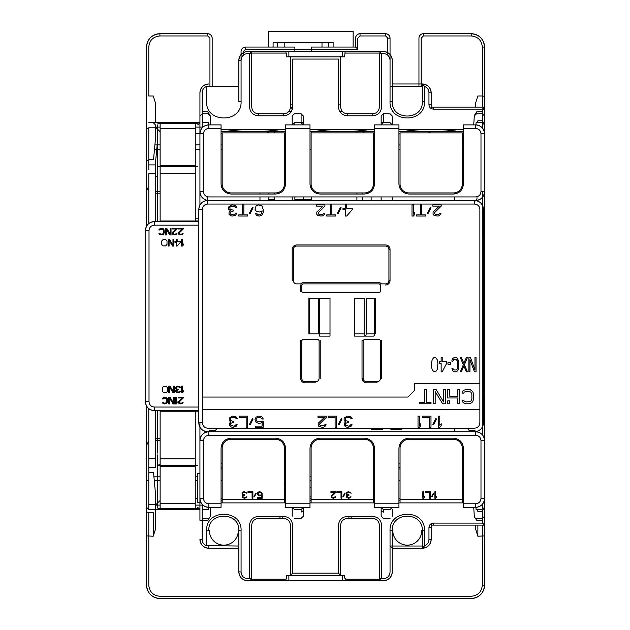 <?xml version="1.0" encoding="UTF-8"?>
<svg xmlns="http://www.w3.org/2000/svg" width="630" height="630" viewBox="0 0 630 630"><rect width="100%" height="100%" fill="white"/><g stroke="black" fill="none" stroke-linecap="round" stroke-linejoin="round"><path stroke-width="0.94" d="M482.407 109.045L484.541 110.274L484.541 116.881L484.541 96.343L482.32 95.98L482.32 47.061C481.643 40.32 477.942 36.611 471.201 35.949L471.201 33.721A13.34 13.34 0 0 1 484.541 47.061C483.738 38.965 479.288 34.516 471.201 33.721L423.399 33.721A4.449 4.449 0 0 0 418.95 38.17L418.95 86.2M385.599 35.949L385.599 33.721A4.449 4.449 0 0 1 390.041 38.17C389.781 35.469 388.3 33.988 385.599 33.721L360.029 33.721C357.32 33.988 355.84 35.469 355.58 38.17A4.449 4.449 0 0 1 360.029 33.721L360.029 35.949L385.599 35.949L387.82 38.17L390.041 38.17L390.041 86.2L390.041 60.401M355.58 38.17L355.58 47.061L311.33 47.061L311.33 49.29L357.801 49.29L357.801 38.17L360.029 35.949M484.541 144.9L484.541 191.591A8.891 8.891 0 0 1 475.65 200.49C481.052 199.962 484.013 196.993 484.541 191.591L480.989 191.591C480.666 194.835 478.887 196.615 475.65 196.93L208.829 196.93C205.585 196.615 203.805 194.835 203.49 191.591L203.49 133.78C203.805 130.544 205.585 128.764 208.829 128.449L221.059 128.449L221.059 184.031C221.666 190.095 225.005 193.434 231.06 194.04L275.53 194.04C281.594 193.434 284.933 190.095 285.54 184.031L285.54 128.449L309.999 128.449L309.999 184.031C310.606 190.095 313.937 193.434 320.001 194.04L364.471 194.04C370.534 193.434 373.873 190.095 374.48 184.031L374.48 128.449L398.94 128.449L398.94 184.031C399.546 190.095 402.885 193.434 408.941 194.04L453.411 194.04C459.475 193.434 462.814 190.095 463.42 184.031L463.42 128.449L475.65 128.449C478.887 128.764 480.666 130.544 480.989 133.78L480.989 191.591M484.541 133.765L484.541 117.944M148.79 512.599L153.24 512.599L153.24 536.24L146.57 535.878L146.57 585.16A13.34 13.34 0 0 0 159.91 598.5L471.201 598.5A13.34 13.34 0 0 0 484.541 585.16L482.32 585.16C481.651 591.893 477.949 595.602 471.201 596.279L159.91 596.279C153.177 595.61 149.468 591.901 148.79 585.16L148.79 512.599L146.57 511.899L146.57 507.339L148.79 509.56L146.57 507.339L148.79 509.56L146.57 507.339L146.57 406.027L146.57 507.339L146.57 406.027L146.57 480.651L148.79 480.651L146.57 480.651L146.57 585.16C147.373 593.255 151.822 597.705 159.91 598.5L471.201 598.5C479.304 597.689 483.745 593.247 484.541 585.16L484.541 515.348L484.541 525.121L484.541 516.23L482.32 518.451L476.548 518.451L482.32 518.451L482.32 509.56L484.541 507.339L484.541 440.63L484.541 514.277L484.541 507.339L482.32 509.56L484.541 509.56L484.541 122.661L482.32 122.661L484.541 124.89L482.32 122.661L482.32 113.77L476.548 113.77L482.32 113.77L484.541 115.991L484.541 107.1L484.541 116.881M484.541 96.343L484.541 47.061L482.32 47.061M484.541 440.614L484.541 191.591M484.541 511.899L484.541 498.456A8.891 8.891 0 0 1 483.73 502.157M154.279 480.651L160.13 480.651L154.279 480.651M195.261 480.651L197.71 480.651L195.261 480.651M462.31 480.651L463.42 480.651L462.31 480.651M284.429 480.651L285.54 480.651L284.429 480.651M309.999 480.651L311.11 480.651L309.999 480.651M373.37 480.651L374.48 480.651L373.37 480.651M148.79 127.803L148.79 159.776L146.57 160.713L146.57 226.202L146.57 124.89L146.57 128.74L148.79 127.803L155.46 127.803L155.421 139.372L153.515 159.776L148.79 159.776L148.79 167.336M146.57 47.061L146.57 128.74L146.57 47.061A13.34 13.34 0 0 1 159.91 33.721C151.814 34.532 147.365 38.981 146.57 47.061M294.879 51.51L294.879 47.061L245.511 47.061A4.449 4.449 0 0 0 241.07 51.51L241.07 60.212C241.471 56.157 243.7 53.936 247.74 53.542L249.519 53.542L249.519 106.903C250.071 112.305 253.039 115.274 258.41 115.802L283.76 115.802C289.139 115.274 292.099 112.305 292.651 106.903L292.651 59.062L338.46 59.062L338.46 106.903C339.011 112.305 341.98 115.274 347.35 115.802L372.7 115.802C378.079 115.274 381.04 112.305 381.591 106.903L381.591 53.542L383.371 53.542C387.418 53.936 389.639 56.157 390.041 60.212L390.041 101.351C388.789 123.511 425.77 123.488 424.51 101.351L424.51 86.389C427.329 87.562 428.809 89.657 428.959 92.673L431.18 92.87A8.891 8.891 0 0 0 422.478 83.979A8.891 8.891 0 0 1 431.18 92.87C430.668 87.554 427.77 84.593 422.478 83.979L424.51 86.389M212.16 38.17L212.16 86.2L212.16 38.17C211.9 35.469 210.412 33.988 207.711 33.721A4.449 4.449 0 0 1 212.16 38.17M207.711 35.949L207.711 33.721L159.91 33.721L159.91 35.949L207.711 35.949L209.94 38.17L209.94 86.2M222.169 144.9L221.059 144.9M199.93 144.9L195.261 144.9M160.13 144.9L157.602 144.9M157.169 144.9L154.901 144.9M463.42 144.9L462.31 144.9M400.05 144.9L398.94 144.9M374.48 144.9L373.37 144.9M155.46 410.61L155.46 467.31L148.79 467.31L148.79 458.419L148.79 464.515M148.79 466.224L148.79 472.445L153.515 472.445L155.421 492.849L155.46 509.56L199.93 509.56L199.93 520.285L199.93 509.56L155.46 509.56L199.93 509.56L199.93 502.968L199.93 520.285L207.664 520.482L210.121 516.797L210.751 507.339L210.121 516.797M153.87 476.209L160.13 476.209M195.261 476.209L197.71 476.209M221.059 463.751L222.169 463.751M284.429 476.209L285.54 476.209M309.999 476.209L311.11 476.209M373.37 463.751L374.48 463.751M398.94 463.751L400.05 463.751M462.31 476.209L463.42 476.209M459.971 440.63L458.097 440.63M454.529 438.244L454.529 439.362L454.529 438.409L455.514 438.409M198.82 411.209L176.589 411.209M160.13 440.63L155.46 440.63M454.529 428.18L454.529 431.739M455.514 193.82L454.529 193.82L454.529 192.859L454.529 193.977M454.529 196.93L454.529 200.49M176.589 411.233L176.589 410.61M176.589 221.61L176.589 220.988M160.13 193.82L155.46 193.82M155.46 438.409L160.13 438.409M155.46 191.591L160.13 191.591M195.261 218.791L198.82 218.791M222.169 149.349L221.059 149.349M199.93 149.349L195.261 149.349M160.13 149.349L157.602 149.349M156.76 149.349L154.492 149.349M148.79 169.541L148.79 164.91L155.46 164.91L155.46 221.61M463.42 149.349L462.31 149.349M400.05 149.349L398.94 149.349M374.48 149.349L373.37 149.349M458.097 191.591L459.971 191.591M222.169 480.651L221.059 480.651L222.169 480.651M398.94 480.651L400.05 480.651L398.94 480.651M482.32 395.372A8.891 8.891 0 0 0 484.541 389.49M484.541 242.739A8.891 8.891 0 0 0 482.32 236.848M146.57 184.921A8.891 8.891 0 0 0 148.79 190.803M148.79 441.417A8.891 8.891 0 0 0 146.57 447.3M198.82 220.941L195.261 220.941M221.059 469.027L222.169 469.027M373.81 480.651L373.81 469.027L374.48 469.027M398.94 469.027L400.05 469.027M311.33 49.557L294.879 49.557M400.05 467.31L398.94 467.31L400.05 467.31M373.81 467.31L374.48 467.31L373.81 467.31L373.81 469.027M222.169 467.31L221.059 467.31L222.169 467.31M483.336 524.105L484.541 522.9L483.336 524.105M390.041 571.827L390.041 546.021L392.269 548.25L392.269 571.819C391.734 577.214 388.773 580.183 383.371 580.71A8.891 8.891 0 0 0 392.269 571.819L392.269 548.25L422.289 548.25C427.683 547.722 430.652 544.753 431.18 539.351A8.891 8.891 0 0 1 422.478 548.25A8.891 8.891 0 0 0 431.18 539.351L431.18 525.121L484.352 525.121L482.32 523.097L482.32 518.049M390.041 530.877L390.041 572.009C389.639 576.064 387.418 578.285 383.371 578.679L381.591 578.679L381.591 525.318C381.071 519.939 378.102 516.978 372.7 516.427L347.35 516.427C341.948 516.978 338.987 519.939 338.46 525.318L338.46 573.158L292.651 573.158L292.651 525.318C292.099 519.915 289.139 516.954 283.76 516.427L258.41 516.427C253.039 516.954 250.071 519.915 249.519 525.318L249.519 578.679L247.74 578.679C243.7 578.285 241.471 576.064 241.07 572.009L241.07 530.877C242.322 508.709 205.341 508.733 206.601 530.877L206.601 545.84C203.789 544.666 202.309 542.572 202.159 539.548L199.93 539.351C200.466 544.753 203.427 547.722 208.829 548.25A8.891 8.891 0 0 1 199.93 539.351A8.891 8.891 0 0 0 208.829 548.25L238.841 548.25L238.841 571.819A8.891 8.891 0 0 0 247.74 580.71L383.371 580.71C388.765 580.183 391.734 577.222 392.269 571.819L392.269 530.68L390.041 530.877C388.828 508.662 425.77 508.772 424.51 530.877L424.51 545.84L422.478 548.25C427.77 547.635 430.668 544.666 431.18 539.351L431.18 525.121L433.401 525.121L433.401 523.097L482.32 523.097M431.18 523.688L431.18 525.121M482.32 516.726L482.32 513.411M482.32 511.458L477.871 511.458L477.304 509.56M475.981 507.748L475.65 507.339L463.42 507.339L463.42 448.19C462.814 442.126 459.475 438.795 453.411 438.181L408.941 438.181C402.885 438.795 399.546 442.126 398.94 448.19L398.94 503.779L374.48 503.779L374.48 448.19C373.873 442.126 370.534 438.795 364.471 438.181L320.001 438.181C313.937 438.795 310.606 442.126 309.999 448.19L309.999 503.779L285.54 503.779L285.54 448.19C284.933 442.126 281.594 438.795 275.53 438.181L231.06 438.181C225.005 438.795 221.666 442.126 221.059 448.19L221.059 503.779L208.829 503.779C205.585 503.465 203.805 501.685 203.49 498.44L203.49 440.63C203.805 437.385 205.585 435.613 208.829 435.291L475.65 435.291C478.887 435.613 480.666 437.385 480.989 440.63L480.989 498.44C480.666 501.685 478.887 503.465 475.65 503.779L463.42 503.779M463.42 498.44L462.31 498.44M400.05 498.44L398.94 498.44M374.48 498.44L373.37 498.44M208.522 507.331L208.38 509.56L202.159 509.56L202.159 504.323L202.159 539.548M206.601 545.643L238.841 546.021M241.07 546.021L241.07 571.819M249.519 578.49L251.74 578.49L251.74 525.121C252.142 521.065 254.362 518.844 258.41 518.451L283.76 518.451C287.808 518.844 290.028 521.065 290.43 525.121L290.438 575.379L292.651 573.158M279.98 518.451L279.98 516.427M284.429 496.219L285.54 496.219M309.999 496.219L311.11 496.219M351.13 516.427L351.13 518.451M338.46 573.158L340.673 575.379L340.68 525.121C341.082 521.065 343.311 518.844 347.35 518.451L372.7 518.451C376.748 518.844 378.969 521.065 379.37 525.121L379.37 578.49L381.591 578.49M390.041 546.021L422.289 546.021L422.289 548.25L392.269 548.25L422.289 548.25L422.289 530.68C423.36 511.418 391.238 511.324 392.269 530.68L392.269 571.819A8.891 8.891 0 0 1 383.371 580.71L380.04 580.71M433.401 523.097C430.684 523.38 429.203 524.861 428.959 527.538L428.959 527.523M311.11 487.321L309.999 487.321M285.54 487.321L284.429 487.321M222.169 498.44L221.059 498.44M195.261 498.44L197.71 498.44M199.93 520.285L199.93 440.63A8.891 8.891 0 0 1 200.749 436.913M195.261 505.11L199.93 505.11L199.93 502.968L197.71 502.394L197.71 473.327L199.93 473.902L199.93 458.419L199.93 473.902M199.93 539.351C200.442 544.666 203.34 547.635 208.632 548.25L238.841 548.25L238.841 571.819L238.841 530.68C239.912 511.371 207.75 511.387 208.821 530.68L206.601 530.877M251.071 580.71L247.74 580.71C242.337 580.183 239.376 577.214 238.841 571.819C239.384 577.222 242.345 580.191 247.74 580.71A8.891 8.891 0 0 1 238.841 571.819L241.07 572.009M249.519 580.71L251.638 579.159L285.981 579.159L285.981 580.71L288.871 580.71L288.871 575.67L292.021 575.379M339.098 575.379L342.24 575.67L342.24 580.71L345.799 580.71L345.799 579.159L379.473 579.159L381.591 580.71M282.201 516.427L282.201 518.451M348.91 518.451L348.91 516.427M311.11 498.44L309.999 498.44M285.54 498.44L284.429 498.44M238.841 548.25L208.829 548.25L238.841 548.25M160.13 500.44L155.46 505.11L160.13 505.11M155.46 507.339L155.46 505.11M482.32 585.16L482.32 525.121M477.871 525.121L477.871 536.24L484.541 535.878M153.24 536.24L155.46 529.208L155.46 509.56L199.93 509.56L197.71 507.339L199.93 509.56L199.93 505.11L202.159 505.11M477.871 536.24L475.65 529.208L475.65 525.121M243.29 55.243L243.29 51.51L245.511 49.29L245.511 47.061M202.159 127.11L199.93 127.11L199.93 92.87L199.93 122.661L153.24 122.661L155.46 122.661L155.46 103.013L153.24 95.98L148.79 95.98L148.79 47.061C149.46 40.328 153.161 36.627 159.91 35.949M274.2 132.891L274.2 131.56M285.54 144.9L284.429 144.9M294.879 122.661L294.879 124.89M288.729 111.549L291.343 111.549M294.879 49.29L245.511 49.29M340.68 104.879L338.46 104.879M292.651 104.879L290.43 104.879M311.33 51.51L311.33 49.29M311.33 132.891L311.33 131.56M356.911 131.56L356.911 132.891M339.767 111.549L342.381 111.549M482.32 107.1L482.32 95.98L477.871 95.98L475.65 103.013L475.65 107.1M471.201 35.949L423.399 35.949L423.399 33.721M421.171 86.2L421.171 38.17L423.399 35.949M387.82 55.243L387.82 38.17M258.41 115.802L258.41 113.77C254.362 113.384 252.142 111.156 251.74 107.1L251.74 53.739L249.519 53.739M238.841 86.2L206.601 86.578M210.121 115.424L210.751 124.89L210.121 115.424L207.664 111.738L202.159 111.738L202.159 122.661L208.38 122.661L208.522 124.89M221.059 133.78L222.169 133.78M267.53 131.56L267.53 132.891M428.959 132.891L428.959 131.56M422.289 86.2L390.041 86.2M381.591 53.739L379.37 53.739L379.37 107.1C378.969 111.156 376.748 113.384 372.7 113.77L372.7 115.802M363.581 132.891L363.581 131.56M373.37 133.78L374.48 133.78M398.94 133.78L400.05 133.78M462.31 133.78L463.42 133.78M199.93 205.073L199.93 133.78L195.261 133.78M199.93 133.765L199.93 92.87A8.891 8.891 0 0 1 208.829 83.979L208.632 83.979C203.34 84.593 200.442 87.554 199.93 92.87C200.466 87.468 203.427 84.507 208.829 83.979A8.891 8.891 0 0 0 199.93 92.87L199.93 133.765L199.93 122.661L199.93 133.765L199.93 127.11L195.261 127.11M155.46 122.661L199.93 122.661L148.79 122.661L153.24 122.661L155.46 124.89L155.46 127.11L160.13 131.78M357.801 51.51L342.24 51.51L342.24 56.55L339.098 56.85L290.446 56.763L288.871 56.55L288.871 51.51L247.74 51.51A8.891 8.891 0 0 0 238.841 60.409C239.376 55.007 242.337 52.046 247.74 51.51C242.345 52.038 239.384 54.999 238.841 60.409L241.07 60.212L241.07 101.351L238.841 101.54L238.841 60.409A8.891 8.891 0 0 1 247.74 51.51L251.071 51.51M347.35 115.802L347.35 113.77C343.311 113.384 341.082 111.156 340.68 107.1L340.673 56.85L290.438 56.85L344.602 56.85L345.13 51.51L285.981 51.51L285.981 53.062L251.638 53.062L249.519 51.51M380.04 51.51L383.371 51.51C388.773 52.046 391.734 55.007 392.269 60.409A8.891 8.891 0 0 0 383.371 51.51L381.591 51.51L379.473 53.062L345.13 53.062M390.041 101.351L392.269 101.54C391.206 120.858 423.36 120.834 422.289 101.54L422.289 83.979L392.269 83.979L392.269 60.409L392.269 83.979L422.289 83.979L392.269 83.979L392.269 101.54L392.269 60.409C391.734 54.999 388.765 52.038 383.371 51.51A8.891 8.891 0 0 1 392.269 60.409L392.269 83.979L422.289 83.979C427.683 84.507 430.652 87.468 431.18 92.87L431.18 104.879L428.959 104.682L428.959 92.673M428.959 104.682C429.203 107.36 430.684 108.84 433.401 109.132L482.32 109.132L484.541 107.1L431.18 107.1L431.18 104.879L431.18 108.533M433.401 109.132L433.401 107.1L431.18 107.1M482.32 109.132L482.32 114.172M482.32 115.495L482.32 118.818M429.581 132.891L430.51 131.56M463.42 128.449L463.42 124.89L475.65 124.89L475.981 124.472M477.304 122.661L477.871 120.771L482.32 120.771M355.58 47.061L357.801 49.29M484.541 109.321L483.336 108.116L484.541 109.321M160.13 127.11L155.46 127.11M259.969 200.49L259.969 196.93M259.969 194.04L259.969 192.93M268.86 192.93L268.86 194.04M268.86 196.93L268.86 200.49M362.25 200.49L362.25 196.93M362.25 194.04L362.25 192.93M371.141 189.913L371.141 191.488M371.141 196.93L371.141 200.49M356.911 192.93L356.911 194.04M356.911 196.93L356.911 200.49M274.2 200.49L274.2 196.93M274.2 194.04L274.2 192.93M284.429 151.57L285.54 151.57M294.879 196.93L294.879 200.49M311.33 200.49L311.33 196.93M311.33 189.024L311.33 186.007M288.871 51.51L342.24 51.51M342.24 580.71L288.871 580.71M268.64 132.891L268.64 131.56L268.64 132.891M268.64 47.061L268.64 31.5L353.131 31.5L353.131 47.061M277.531 42.619L277.531 47.061M284.201 47.061L284.201 42.619M322.001 42.619L322.001 47.061M328.671 47.061L328.671 42.619M333.12 47.061L333.12 42.619L273.089 42.619L273.089 47.061M311.11 149.349L309.999 149.349M285.54 149.349L284.429 149.349M292.485 108.628L292.643 107.313M155.46 458.419L148.79 458.419L148.79 408.657A8.891 8.891 0 0 0 150.491 409.728M150.491 222.492A8.891 8.891 0 0 0 148.806 223.555L148.79 173.809L155.46 173.809M207.49 196.765L207.853 200.49M216.255 428.18L216.255 429.51L215.334 430.4L210.16 430.4L207.821 431.794M199.93 440.614L199.93 422.84M202.159 127.898L202.159 122.661M148.79 472.445L148.79 509.56L155.46 509.56M199.93 458.419L199.93 509.56M285.981 579.159L286.508 578.639L286.508 575.379L344.602 575.379L344.602 577.97L345.799 579.159M251.638 579.159L251.74 578.49M379.37 578.49L379.473 579.159M392.269 548.25L422.289 548.25A8.891 8.891 0 0 0 422.376 548.25M474.351 516.797L473.721 507.339L474.351 516.797L476.815 520.482L482.32 520.482M428.959 539.548L428.959 527.538L431.18 527.349L431.18 539.351L428.959 539.548C428.809 542.564 427.329 544.666 424.51 545.84M398.94 502.89L400.05 502.89L398.94 502.89L400.05 502.89L400.05 448.19A8.891 8.891 0 0 1 408.941 439.299L453.411 439.299A8.891 8.891 0 0 1 462.31 448.19L462.31 499.33L400.05 499.33M462.31 499.33L462.31 502.89L463.42 502.89L400.05 502.89M392.269 509.56L392.269 516.23L392.269 509.56M309.999 502.89L311.11 502.89L309.999 502.89L311.11 502.89L311.11 448.19A8.891 8.891 0 0 1 320.001 439.299L364.471 439.299A8.891 8.891 0 0 1 373.37 448.19L373.37 499.33L311.11 499.33M373.37 499.33L373.37 502.89L374.48 502.89L311.11 502.89M301.101 509.56L303.329 507.339L303.329 516.23L303.329 507.339L301.101 509.56L294.43 509.56L292.21 507.339L292.21 516.23L292.21 507.339L294.43 509.56L301.101 509.56L301.101 512.166L303.329 510.591M381.15 507.339L381.15 516.23L381.15 510.591L383.371 512.166L383.371 509.56L390.041 509.56L383.371 509.56L381.15 507.339L381.15 510.591M221.059 502.89L222.169 502.89L221.059 502.89L222.169 502.89L222.169 448.19A8.891 8.891 0 0 1 231.06 439.299L275.53 439.299A8.891 8.891 0 0 1 284.429 448.19L284.429 499.33L222.169 499.33M284.429 499.33L284.429 502.89L285.54 502.89L222.169 502.89M381.15 516.23L383.371 518.451L381.15 516.23M383.371 518.451L390.041 518.451L383.371 518.451M390.041 509.56L392.269 507.339L390.041 509.56M301.101 518.451L303.329 516.23L301.101 518.451L294.43 518.451L301.101 518.451M221.059 500.661L222.169 500.661M284.429 500.661L285.54 500.661M309.999 500.661L311.11 500.661M373.37 500.661L374.48 500.661M398.94 500.661L400.05 500.661M462.31 500.661L463.42 500.661M238.841 530.68L241.07 530.877M424.51 530.877L422.289 530.68M484.541 115.991L484.541 122.661M484.541 509.56L484.541 516.23M482.32 111.738L476.815 111.738L474.351 115.424L473.721 124.89L474.351 115.424M392.269 124.89L392.269 115.991L392.269 124.89L390.041 122.661L383.371 122.661L381.15 124.89L381.15 116.889M303.329 116.889L303.329 124.89L301.101 122.661L294.43 122.661L292.21 124.89L292.21 115.991L292.21 124.89M202.159 111.738L202.159 92.673C202.309 89.657 203.789 87.554 206.601 86.389L206.601 101.351C205.348 123.511 242.33 123.488 241.07 101.351M392.269 200.49L392.269 196.93L392.269 200.49M303.329 122.661L303.329 115.991L301.101 113.77L294.43 113.77L292.21 115.991L294.43 113.77L301.101 113.77L301.101 122.661L303.329 124.89L303.329 122.661L294.43 122.661M303.329 196.93L303.329 200.49L303.329 196.93M381.15 196.93L381.15 200.49L381.15 196.93M381.15 122.661L381.15 115.991L383.371 113.77L390.041 113.77L383.371 113.77L383.371 122.661L381.15 124.89L381.15 122.661L390.041 122.661M292.21 196.93L292.21 200.49L292.21 196.93M463.42 129.339L398.94 129.339M374.48 129.339L309.999 129.339M285.54 129.339L221.059 129.339M383.371 114.274L383.371 113.77M392.269 115.991L390.041 113.77L392.269 115.991M301.101 113.77L301.101 114.274M463.42 131.56L398.94 131.56M374.48 131.56L309.999 131.56M285.54 131.56L221.059 131.56M210.152 115.849L207.931 113.77L210.152 115.849M207.931 113.77L202.159 113.77L207.931 113.77M199.93 122.661L197.71 124.89L199.93 122.661L153.24 122.661M285.981 53.062L286.508 53.589L286.508 56.85L290.438 56.85L290.43 107.1C290.028 111.156 287.808 113.384 283.76 113.77L283.76 115.802M251.74 53.739L251.638 53.062M379.473 53.062L379.37 53.739M381.591 51.51L345.13 51.51M258.41 113.77L283.76 113.77M199.93 115.991L202.159 113.77L199.93 115.991M422.289 101.54L424.51 101.351M347.35 113.77L372.7 113.77M474.327 115.849L476.548 113.77L474.327 115.849M475.949 124.89L476.099 122.661L482.32 122.661L482.32 127.898M482.32 191.591L482.32 434.747M482.32 504.323L482.32 509.56L476.099 509.56L475.949 507.331M476.658 431.794L474.319 430.4L469.145 430.4L468.224 429.51L468.224 428.18M474.319 201.82L476.981 199.151L476.981 196.765M157.689 177.361L157.689 124.89L157.689 177.361M157.689 454.86L157.689 507.339L157.689 454.86M157.689 410.61L157.689 453.08L157.689 410.61M157.689 221.61L157.689 179.14L157.689 221.61M157.689 131.56L157.689 209.38L157.689 131.56M157.602 140.317L157.602 176.888L155.547 176.03L155.547 162.052L157.602 140.317M207.931 518.451L202.159 518.451L207.931 518.451M401.83 428.18L401.83 429.51L390.931 429.51L390.931 428.18M382.481 428.18L382.481 429.51L371.59 429.51L371.59 428.18M319.638 333.9L319.638 298.321L330.01 298.321L330.01 336.121L319.638 336.121L319.638 333.9L330.01 333.9M354.469 333.9L354.469 298.321L364.841 298.321L364.841 336.121L354.469 336.121L354.469 333.9L364.841 333.9M366.18 333.9L366.18 298.321L374.708 298.321L374.708 333.9A2.221 1.339 90 0 1 373.37 336.121L364.841 336.121A2.221 1.339 -90 0 0 366.18 333.9L374.708 333.9M318.3 333.9L309.771 333.9L309.771 298.321L318.3 298.321L318.3 333.9M375.59 333.9L375.59 298.321M308.889 298.321L308.889 333.9M209.38 530.68A14.451 14.451 0 0 0 223.839 545.139A14.451 14.451 0 0 0 238.29 530.68A14.451 14.451 0 0 1 223.839 545.139A14.451 14.451 0 0 1 209.38 530.68M392.821 530.68A14.451 14.451 0 0 0 407.279 545.139A14.451 14.451 0 0 0 421.73 530.68A14.451 14.451 0 0 1 407.279 545.139A14.451 14.451 0 0 1 392.821 530.68M479.871 409.5L479.871 422.84C479.556 426.085 477.776 427.857 474.54 428.18L207.711 428.18C204.474 427.857 202.695 426.085 202.38 422.84L202.38 209.38C202.695 206.144 204.474 204.364 207.711 204.049L474.54 204.049C477.776 204.364 479.556 206.144 479.871 209.38L479.871 409.5L202.38 409.5M202.38 422.84L198.82 422.84L198.82 209.38C199.348 203.978 202.309 201.017 207.711 200.49L474.54 200.49L474.54 204.049M414.556 390.38L407.886 397.05L414.556 390.38L414.556 383.709L479.871 383.709M198.82 407.051L154.35 407.051C151.113 406.736 149.334 404.956 149.011 401.719L149.011 230.509C149.334 227.265 151.113 225.485 154.35 225.17L198.82 225.17M150.649 222.421A8.891 8.891 0 0 1 154.35 221.61L198.82 221.61M146.262 405.421A8.891 8.891 0 0 1 145.459 401.719L145.459 230.509C145.987 225.107 148.948 222.138 154.35 221.61L158.799 221.61M198.82 410.61L154.35 410.61C148.948 410.083 145.987 407.122 145.459 401.719L145.459 230.509A8.891 8.891 0 0 1 146.262 226.8M146.333 226.65A8.891 8.891 0 0 1 147.396 224.957M147.577 224.737A8.891 8.891 0 0 1 148.578 223.737M158.799 410.61L154.35 410.61A8.891 8.891 0 0 1 150.649 409.807M148.578 408.484A8.891 8.891 0 0 1 147.577 407.484M147.396 407.263A8.891 8.891 0 0 1 146.333 405.578M202.38 209.38L198.82 209.38A8.891 8.891 0 0 1 199.631 205.671M199.702 205.522A8.891 8.891 0 0 1 200.757 203.836M200.946 203.616A8.891 8.891 0 0 1 201.946 202.616M202.167 202.427A8.891 8.891 0 0 1 203.852 201.372M204.018 201.293A8.891 8.891 0 0 1 207.711 200.49L207.711 204.049M483.43 209.38L483.43 422.84L483.43 209.38C482.903 203.978 479.942 201.017 474.54 200.49A8.891 8.891 0 0 1 483.43 209.38M483.43 422.84A8.891 8.891 0 0 1 474.54 431.739C479.942 431.211 482.903 428.242 483.43 422.84M301.77 284.981L302.88 283.87L379.37 283.87L380.481 284.981L380.481 291.651L379.37 292.761L302.88 292.761L301.77 291.651L300.66 291.651L300.66 284.981L301.77 284.981L301.77 291.651M388.93 249.409L390.041 249.409C389.781 246.708 388.293 245.227 385.599 244.96A4.449 4.449 0 0 1 390.041 249.409L390.041 280.539A4.449 4.449 0 0 1 385.599 284.981C388.293 284.721 389.781 283.232 390.041 280.539L388.93 280.539C388.734 282.563 387.623 283.673 385.599 283.87L381.3 283.87A2.221 2.221 0 0 0 379.37 282.76L302.88 282.76A2.221 2.221 0 0 0 300.959 283.87L296.659 283.87C294.635 283.673 293.525 282.563 293.32 280.539L293.32 249.409C293.525 247.385 294.635 246.267 296.659 246.07L385.599 246.07C387.623 246.275 388.734 247.385 388.93 249.409L388.93 280.539M385.599 244.96L296.659 244.96L385.599 244.96M292.21 249.409A4.449 4.449 0 0 1 296.659 244.96C293.958 245.227 292.477 246.708 292.21 249.409L292.21 280.539L292.21 249.409M301.77 340.57L302.88 339.46L318 339.46L319.111 340.57L319.111 378.37C318.922 380.386 317.803 381.504 315.78 381.709L305.109 381.709C303.077 381.504 301.967 380.386 301.77 378.37L300.66 378.37C300.919 381.063 302.4 382.552 305.109 382.82A4.449 4.449 0 0 1 300.66 378.37L300.66 340.57L301.77 340.57L301.77 378.37M305.109 382.82L315.78 382.82L305.109 382.82M363.14 340.57L364.25 339.46L379.37 339.46L380.481 340.57L380.481 378.37C380.292 380.386 379.173 381.504 377.149 381.709L366.471 381.709C364.447 381.504 363.337 380.386 363.14 378.37L362.029 378.37C362.289 381.063 363.77 382.552 366.471 382.82A4.449 4.449 0 0 1 362.029 378.37L362.029 340.57L363.14 340.57L363.14 378.37M366.471 382.82L377.149 382.82L366.471 382.82M207.711 431.739A8.891 8.891 0 0 1 198.82 422.84C199.348 428.242 202.309 431.211 207.711 431.739M381.591 378.37L381.591 340.57L381.591 378.37M320.229 378.37L320.229 340.57L320.229 378.37M202.38 397.05L407.886 397.05M463.814 393.104L462.018 393.104L462.318 391.584L463.515 390.364L466.2 389.45L470.374 389.757L472.76 391.584L473.65 394.325L473.65 398.892L472.76 401.633L471.563 402.853L468.885 403.767L466.2 403.767L463.515 402.853L462.318 401.633L462.018 400.113L463.814 400.113L464.113 401.026L466.2 401.94L470.074 401.633L470.972 401.026L471.862 398.892L471.862 394.325L470.972 392.191L468.885 391.277L466.2 391.277L464.113 392.191L463.814 393.104M443.536 401.94L443.536 389.45L445.323 389.45L445.323 403.767L442.638 403.767L435.18 391.584L435.18 403.767L433.393 403.767L433.393 389.45L436.078 389.45L443.536 401.94M431.007 403.767L419.674 403.767L419.674 402.247L424.447 402.247L424.447 389.45L426.234 389.45L426.234 402.247L431.007 402.247L431.007 403.767M474.957 369.991L474.957 357.501L476.036 357.501L476.036 371.818L474.422 371.818L469.948 359.635L469.948 371.818L468.877 371.818L468.877 357.501L470.484 357.501L474.957 369.991M460.286 357.501L461.357 357.501L463.861 363.289L466.373 357.501L467.444 357.501L464.404 364.809L467.444 371.818L466.373 371.818L463.861 366.03L461.357 371.818L460.286 371.818L463.326 364.809L460.286 357.501M452.946 361.155L451.875 361.155L452.056 359.635L452.773 358.415L454.38 357.501L456.884 357.808L458.672 360.848L458.672 368.463L457.601 370.905L455.994 371.818L454.38 371.818L452.773 370.905L451.875 368.164L452.946 368.164L453.127 369.078L454.38 369.991L455.994 369.991L457.246 369.078L457.782 366.943L457.601 361.155L455.994 359.328L453.663 359.635L452.946 361.155M447.938 364.203L447.938 362.675L450.442 362.675L450.442 364.203L447.938 364.203M446.505 363.589L442.213 371.818L441.142 371.818L441.142 363.589L439.346 363.589L439.346 361.762L441.142 361.762L441.142 357.501L442.213 357.501L442.213 361.762L446.505 361.762L446.505 363.589M437.921 363.289L437.204 369.684L435.771 371.511L433.621 371.511L432.196 369.684L431.652 367.55L431.479 363.289L432.196 359.635L433.621 357.808L435.771 357.808L437.204 359.635L437.921 363.289M457.845 397.979L447.709 397.979L447.709 389.45L449.497 389.45L449.497 396.152L457.845 396.152L457.845 389.45L459.64 389.45L459.64 403.767L457.845 403.767L457.845 397.979M447.709 400.869L449.497 400.869L449.497 403.767L447.709 403.767L447.709 400.869M438.409 427.29L438.409 416.17L439.795 416.17L439.795 425.4L441.189 423.738L441.189 425.636L439.795 427.29L438.409 427.29M433.542 424.919L432.849 424.447L435.858 418.533L436.551 419.013L433.542 424.919M430.991 416.17L430.991 427.29L429.605 427.29L429.605 417.588L422.659 417.588L422.659 416.17L430.991 416.17M418.021 427.29L418.021 416.17L419.415 416.17L419.415 425.4L420.801 423.738L420.801 425.636L419.415 427.29L418.021 427.29M344.137 418.06L347.146 416.17L349.926 416.406L351.548 417.351L352.241 418.769L351.083 418.769L350.39 417.824L348.768 417.351L346.224 417.588L345.067 418.769L345.523 420.667L348.54 421.376L348.54 422.32L345.76 423.265L345.295 424.21L345.76 425.4L348.54 426.108L349.697 425.872L350.855 424.683L352.012 424.683L350.855 426.581L347.847 427.29L346.224 427.053L344.366 425.636L344.366 423.265L345.76 421.848L344.137 420.667L344.137 418.06M339.042 424.919L338.349 424.447L341.358 418.533L342.051 419.013L339.042 424.919M336.491 416.17L336.491 427.29L335.105 427.29L335.105 417.588L328.159 417.588L328.159 416.17L336.491 416.17M326.301 416.17L326.301 417.351L319.355 424.21L320.512 425.872L323.757 425.872L324.915 424.683L326.072 424.683L325.836 425.636L323.985 427.053L322.363 427.29L319.127 426.581L318.197 425.636L318.197 423.265L324.45 417.351L317.961 417.351L317.961 416.17L326.301 416.17M260.757 421.848L261.678 421.139L263.301 421.139L263.301 427.29L255.426 427.29L255.426 426.108L262.143 426.108L262.143 422.32L260.985 423.029L258.442 423.265L256.127 422.32L255.426 421.376L254.961 419.249L256.127 417.115L258.442 416.17L260.985 416.406L262.143 417.115L263.301 419.013L261.915 419.013L260.757 417.588L258.442 417.351L256.82 418.06L256.127 419.485L256.355 420.667L257.512 421.848L260.757 421.848M250.102 424.919L249.409 424.447L252.417 418.533L253.11 419.013L250.102 424.919M247.551 416.17L247.551 427.29L246.165 427.29L246.165 417.588L239.211 417.588L239.211 416.17L247.551 416.17M229.257 418.06L232.265 416.17L235.045 416.406L236.667 417.351L237.36 418.769L236.203 418.769L235.51 417.824L233.887 417.351L231.336 417.588L230.178 418.769L230.643 420.667L233.659 421.376L233.659 422.32L230.879 423.265L230.415 424.21L230.879 425.4L233.659 426.108L234.817 425.872L235.974 424.683L237.132 424.683L235.974 426.581L232.958 427.29L231.336 427.053L229.485 425.636L229.485 423.265L230.879 421.848L229.257 420.667L229.257 418.06M441.189 204.939L441.189 206.12L434.235 212.979L435.393 214.633L438.637 214.633L439.795 213.452L440.953 213.452L440.724 214.397L438.866 215.814L437.252 216.051L434.007 215.342L433.078 214.397L433.078 212.034L439.33 206.12L432.849 206.12L432.849 204.939L441.189 204.939M427.983 213.688L427.29 213.216L430.298 207.302L430.991 207.774L427.983 213.688M425.439 216.051L416.635 216.051L416.635 214.869L420.336 214.869L420.336 204.939L421.73 204.939L421.73 214.869L425.439 214.869L425.439 216.051M412.004 216.051L412.004 204.939L413.39 204.939L413.39 214.161L414.784 212.507L414.784 214.397L413.39 216.051L412.004 216.051M352.241 209.664L346.689 216.051L345.295 216.051L345.295 209.664L342.98 209.664L342.98 208.246L345.295 208.246L345.295 204.939L346.689 204.939L346.689 208.246L352.241 208.246L352.241 209.664M338.113 213.688L337.42 213.216L340.428 207.302L341.129 207.774L338.113 213.688M335.57 216.051L326.765 216.051L326.765 214.869L330.474 214.869L330.474 204.939L331.86 204.939L331.86 214.869L335.57 214.869L335.57 216.051M324.915 204.939L324.915 206.12L317.961 212.979L319.127 214.633L322.363 214.633L323.521 213.452L324.678 213.452L324.45 214.397L322.599 215.814L320.977 216.051L317.733 215.342L316.803 214.397L316.803 212.034L323.064 206.12L316.575 206.12L316.575 204.939L324.915 204.939M256.127 211.089L254.961 209.191L256.127 205.884L258.442 204.939L261.915 205.884L263.301 209.664L263.072 212.979L261.915 215.106L259.599 216.051L257.512 215.814L256.355 215.106L255.426 213.452L256.583 213.452L258.442 214.869L260.521 214.633L261.678 213.452L262.143 210.845L259.599 212.034L256.127 211.089M250.102 213.688L249.409 213.216L252.417 207.302L253.11 207.774L250.102 213.688M247.551 216.051L238.754 216.051L238.754 214.869L242.456 214.869L242.456 204.939L243.849 204.939L243.849 214.869L247.551 214.869L247.551 216.051M228.792 206.829L231.801 204.939L234.581 205.175L236.203 206.12L236.896 207.538L235.738 207.538L235.045 206.593L233.423 206.12L230.879 206.357L229.722 207.538L230.178 209.428L233.195 210.136L233.195 211.089L230.415 212.034L229.95 212.979L230.415 214.161L233.195 214.869L234.352 214.633L235.51 213.452L236.667 213.452L235.51 215.342L232.501 216.051L230.879 215.814L229.021 214.397L229.021 212.034L230.415 210.609L228.792 209.428L228.792 206.829M183.259 397.27L183.259 397.979L179.085 402.098L179.778 403.09L181.724 403.09L182.424 402.381L183.117 402.381L182.976 402.948L180.897 403.94L178.952 403.515L178.392 401.53L182.141 397.979L178.251 397.979L178.251 397.27L183.259 397.27M175.471 403.94L175.471 397.27L176.305 397.27L176.305 402.806L177.14 401.814L177.14 402.948L176.305 403.94L175.471 403.94M173.526 403.09L173.526 397.27L174.36 397.27L174.36 403.94L173.108 403.94L169.635 398.262L169.635 403.94L168.801 403.94L168.801 397.27L170.053 397.27L173.526 403.09M163.107 398.971L162.272 398.971L162.414 398.262L164.217 397.27L166.162 397.412L167.273 398.262L167.69 401.672L166.722 403.515L164.217 403.94L162.414 402.948L162.272 402.239L164.217 403.09L166.021 402.948L166.855 401.672L166.438 398.546L164.217 398.121L163.107 398.971M181.59 392.821L181.59 386.151L182.424 386.151L182.424 391.687L183.259 390.695L183.259 391.828L182.424 392.821L181.59 392.821M175.612 387.285L177.416 386.151L180.062 386.859L180.479 387.718L178.392 386.859L176.865 387.001L176.172 387.718L176.447 388.852L178.251 389.277L178.251 389.844L176.589 390.411L176.589 391.687L178.251 392.112L180.338 391.261L179.644 392.395L177.833 392.821L175.754 391.828L175.754 390.411L176.589 389.56L175.612 388.852L175.612 387.285M173.526 391.97L173.526 386.151L174.36 386.151L174.36 392.821L173.108 392.821L169.635 387.143L169.635 392.821L168.801 392.821L168.801 386.151L170.053 386.151L173.526 391.97M166.162 392.679L163.658 392.679L162.272 391.261L162.272 387.718L163.658 386.292L166.162 386.292L167.548 387.718L167.548 391.261L166.162 392.679M183.259 228.28L183.259 228.989L179.085 233.108L179.778 234.1L181.724 234.1L182.424 233.391L183.117 233.391L182.976 233.958L180.897 234.951L178.952 234.525L178.392 232.541L182.141 228.989L178.251 228.989L178.251 228.28L183.259 228.28M177.14 228.28L177.14 228.989L172.974 233.108L173.667 234.1L175.612 234.1L176.305 233.391L176.998 233.391L176.865 233.958L174.778 234.951L172.833 234.525L172.273 232.541L176.03 228.989L172.14 228.989L172.14 228.28L177.14 228.28M170.195 234.1L170.195 228.28L171.029 228.28L171.029 234.951L169.777 234.951L166.304 229.273L166.304 234.951L165.47 234.951L165.47 228.28L166.722 228.28L170.195 234.1M159.768 229.989L158.933 229.989L159.075 229.273L160.878 228.28L162.823 228.422L163.942 229.273L164.359 232.683L163.383 234.525L160.878 234.951L159.075 233.958L158.933 233.25L160.878 234.1L162.69 233.958L163.524 232.683L163.107 229.556L160.878 229.131L159.768 229.989M181.59 246.07L181.59 239.4L182.424 239.4L182.424 244.936L183.259 243.944L183.259 245.078L182.424 246.07L181.59 246.07M180.479 242.235L177.14 246.07L176.305 246.07L176.305 242.235L174.919 242.235L174.919 241.384L176.305 241.384L176.305 239.4L177.14 239.4L177.14 241.384L180.479 241.384L180.479 242.235M172.974 245.22L172.974 239.4L173.809 239.4L173.809 246.07L172.557 246.07L169.084 240.392L169.084 246.07L168.249 246.07L168.249 239.4L169.501 239.4L172.974 245.22M165.603 245.928L163.107 245.928L161.713 244.511L161.713 240.959L163.107 239.542L165.603 239.542L166.997 240.959L166.997 244.511L165.603 245.928M197.489 123.551L195.261 123.551L197.489 123.551M160.13 123.551L195.261 123.551L195.261 165.698L160.13 165.698L160.13 123.551L157.91 123.551L161.02 123.551M195.261 166.69L197.489 166.69L195.261 166.69L195.261 220.988L160.13 220.988L160.13 166.69L195.261 166.69M160.13 166.69L157.91 166.69L160.13 166.69M157.91 508.67L160.13 508.67L157.91 508.67M195.261 508.67L160.13 508.67L160.13 466.523L195.261 466.523L195.261 508.67L197.489 508.67L194.371 508.67M160.13 465.531L157.91 465.531L160.13 465.531L160.13 411.233L195.261 411.233L195.261 465.531L160.13 465.531L158.799 464.2L160.13 465.531M195.261 465.531L197.489 465.531L195.261 465.531M284.429 502.89L285.54 502.89M373.37 502.89L374.48 502.89M462.31 502.89L463.42 502.89M200.749 502.157A8.891 8.891 0 0 1 199.93 498.44L199.93 440.63C200.458 435.228 203.427 432.259 208.829 431.739L475.65 431.739C481.052 432.259 484.013 435.228 484.541 440.63L484.541 498.44C484.013 503.842 481.052 506.811 475.65 507.339L475.65 503.779M221.059 503.779L221.059 507.339L208.829 507.339C203.427 506.811 200.458 503.842 199.93 498.44L199.93 440.63L203.49 440.63M200.812 436.771A8.891 8.891 0 0 1 201.876 435.086M202.041 434.881A8.891 8.891 0 0 1 203.081 433.842M203.277 433.676A8.891 8.891 0 0 1 204.97 432.613M205.104 432.55A8.891 8.891 0 0 1 208.829 431.739L208.829 435.291M208.829 503.779L208.829 507.339A8.891 8.891 0 0 1 205.104 506.52M204.97 506.457A8.891 8.891 0 0 1 203.277 505.394M203.081 505.228A8.891 8.891 0 0 1 202.041 504.189M201.876 503.984A8.891 8.891 0 0 1 200.812 502.299M475.65 435.291L475.65 431.739A8.891 8.891 0 0 1 479.375 432.55M479.509 432.613A8.891 8.891 0 0 1 481.194 433.676M481.391 433.842A8.891 8.891 0 0 1 482.438 434.881M482.604 435.086A8.891 8.891 0 0 1 483.667 436.771M483.73 436.913A8.891 8.891 0 0 1 484.541 440.63L480.989 440.63M483.667 502.299A8.891 8.891 0 0 1 482.604 503.984M482.438 504.189A8.891 8.891 0 0 1 481.391 505.228M481.194 505.394A8.891 8.891 0 0 1 479.509 506.457M479.367 506.52A8.891 8.891 0 0 1 475.65 507.339M309.999 503.779L309.999 507.339L285.54 507.339L285.54 503.779M398.94 503.779L398.94 507.339L374.48 507.339L374.48 503.779M242.093 492.81L243.865 491.691L246.464 492.392L246.873 493.235L244.826 492.392L243.322 492.534L242.637 493.235L242.912 494.345L244.684 494.77L244.684 495.33L243.046 495.881L243.046 497.141L244.684 497.558L246.739 496.724L246.054 497.842L244.275 498.259L242.227 497.283L242.227 495.881L243.046 495.046L242.093 494.345L242.093 492.81M434.873 498.259L434.873 491.691L435.692 491.691L435.692 497.141L436.519 496.164L436.519 497.283L435.692 498.259L434.873 498.259M432.007 496.865L431.589 496.582L433.369 493.093L433.779 493.369L432.007 496.865M430.503 491.691L430.503 498.259L429.676 498.259L429.676 492.534L425.573 492.534L425.573 491.691L430.503 491.691M422.84 498.259L422.84 491.691L423.659 491.691L423.659 497.141L424.478 496.164L424.478 497.283L423.659 498.259L422.84 498.259M346.342 492.81L348.122 491.691L350.721 492.392L351.13 493.235L349.083 492.392L347.579 492.534L346.894 493.235L347.169 494.345L348.941 494.77L348.941 495.33L347.303 495.881L347.303 497.141L348.941 497.558L350.997 496.724L350.311 497.842L348.532 498.259L346.484 497.283L346.484 495.881L347.303 495.046L346.342 494.345L346.342 492.81M343.334 496.865L342.925 496.582L344.704 493.093L345.114 493.369L343.334 496.865M341.83 491.691L341.83 498.259L341.011 498.259L341.011 492.534L336.908 492.534L336.908 491.691L341.83 491.691M335.814 491.691L335.814 492.392L331.711 496.44L332.396 497.424L334.309 497.424L334.995 496.724L335.68 496.724L335.546 497.283L333.49 498.259L331.577 497.842L331.034 495.881L334.719 492.392L330.892 492.392L330.892 491.691L335.814 491.691M260.686 495.046L262.19 494.629L262.19 498.259L257.544 498.259L257.544 497.558L261.505 497.558L261.505 495.33L259.316 495.881L257.544 494.77L257.268 493.51L257.954 492.251L259.316 491.691L261.505 492.251L262.19 493.369L259.316 492.392L257.954 493.652L258.773 495.046L260.686 495.046M254.394 496.865L253.984 496.582L255.764 493.093L256.174 493.369L254.394 496.865M252.89 491.691L252.89 498.259L252.071 498.259L252.071 492.534L247.968 492.534L247.968 491.691L252.89 491.691M402.271 129.339A189 189 0 0 0 460.089 129.339A189 189 0 0 1 402.271 129.339M313.33 129.339A189 189 0 0 0 371.141 129.339A189 189 0 0 1 313.33 129.339M224.39 129.339A189 189 0 0 0 282.201 129.339A189 189 0 0 1 224.39 129.339M483.73 130.064A8.891 8.891 0 0 1 484.541 133.78C484.013 128.378 481.052 125.417 475.65 124.89A8.891 8.891 0 0 1 479.367 125.701M479.509 125.772A8.891 8.891 0 0 1 481.194 126.827M481.391 126.992A8.891 8.891 0 0 1 482.438 128.04M482.604 128.237A8.891 8.891 0 0 1 483.667 129.922M203.49 191.591L199.93 191.591C200.458 196.993 203.427 199.962 208.829 200.49A8.891 8.891 0 0 1 199.93 191.591M205.104 125.701A8.891 8.891 0 0 1 208.829 124.89C203.427 125.417 200.458 128.378 199.93 133.78A8.891 8.891 0 0 1 200.749 130.064M200.812 129.922A8.891 8.891 0 0 1 201.876 128.237M202.041 128.04A8.891 8.891 0 0 1 203.081 126.992M203.277 126.827A8.891 8.891 0 0 1 204.97 125.772M208.829 128.449L208.829 124.89L221.059 124.89L221.059 128.449M374.48 128.449L374.48 124.89L398.94 124.89L398.94 128.449M285.54 128.449L285.54 124.89L309.999 124.89L309.999 128.449M222.169 132.891L284.429 132.891L284.429 184.031A8.891 8.891 0 0 1 275.53 192.93L231.06 192.93A8.891 8.891 0 0 1 222.169 184.031L222.169 132.891M400.05 132.891L462.31 132.891L462.31 184.031A8.891 8.891 0 0 1 453.411 192.93L408.941 192.93A8.891 8.891 0 0 1 400.05 184.031L400.05 132.891M311.11 132.891L373.37 132.891L373.37 184.031A8.891 8.891 0 0 1 364.471 192.93L320.001 192.93A8.891 8.891 0 0 1 311.11 184.031L311.11 132.891M208.829 548.25L208.829 546.021M433.401 108.998L432.322 108.998M268.86 199.395L274.2 199.395M294.879 199.395L311.33 199.395M148.79 504.425L155.46 504.425M154.35 221.61L154.35 225.17M145.459 230.509L149.011 230.509M145.459 401.719L149.011 401.719M154.35 410.61L154.35 407.051M160.13 128.496L195.261 128.496M160.13 173.36L195.261 173.36M195.261 503.724L160.13 503.724M195.261 458.86L160.13 458.86M199.93 498.44L203.49 498.44M484.541 498.44L480.989 498.44M475.65 124.89L475.65 128.449M484.541 133.78L480.989 133.78M199.93 133.78L203.49 133.78M292.651 106.179L291.32 107.99L292.241 109.573"/></g></svg>
